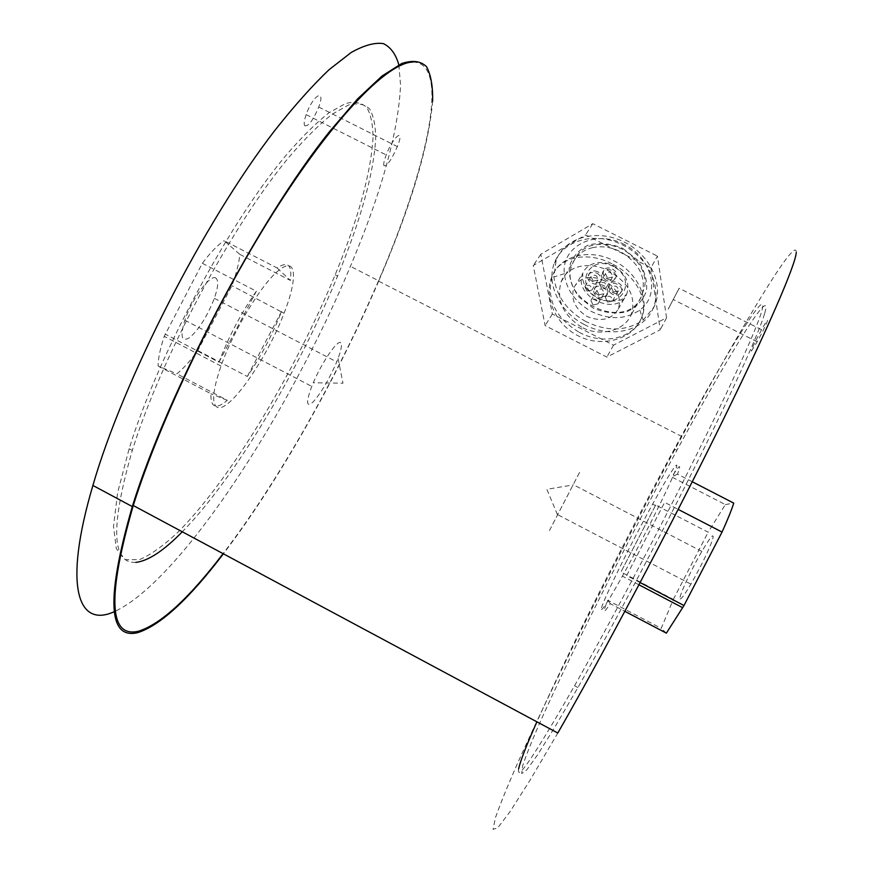 <?xml version="1.0" encoding="UTF-8"?>
<svg xmlns="http://www.w3.org/2000/svg" width="873" height="873" viewBox="0 0 873 873"><rect width="100%" height="100%" fill="white"/><g stroke="black" fill="none" stroke-linecap="round" stroke-linejoin="round"><path stroke-width="0.65" stroke-dasharray="4.37 3.27" d="M135.85 562.376C111.569 563.718 110.391 526.408 132.303 450.424C160.894 357.963 232.556 224.328 289.41 156.693C305.146 138.447 319.365 124.315 332.078 114.287L348.48 105.033C357.624 102.676 364.718 104.051 369.781 109.169C373.677 116.185 375.641 126.116 375.685 138.949C373.524 174.142 360.822 219.865 337.578 276.108C298.217 371.68 234.357 478.797 182.282 531.799M373.022 137.607C370.97 172.854 358.345 218.599 335.145 274.853C295.205 371.374 231.41 477.968 178.779 531.384C164.168 545.254 151.084 554.671 139.505 559.637L125.352 559.626L116.338 548.702L113.501 526.321L117.648 492.612L129.139 448.733C157.587 356.228 229.25 222.626 286.235 155.078C302.014 136.865 316.277 122.755 329.034 112.748L345.522 103.538C354.711 101.213 361.859 102.621 366.966 107.761C370.916 114.81 372.935 124.752 373.022 137.607M398.852 64.864L400.565 85.248C398.317 131.954 381.599 192.311 350.422 266.309C289.683 412.198 180.689 581.363 114.341 611.657M432.637 101.246C428.567 147.144 410.626 207.01 378.784 280.844L350.422 266.309M378.653 281.171C337.142 377.627 278.378 481.831 223.379 553.82M764.726 313.243C773.794 281.182 728.202 355.726 676.902 450.326C626.061 543.868 568.989 656.911 539.056 724.481C531.231 742.508 525.732 756.411 522.545 766.188L521.705 773.565L526.659 770.019L537.779 754.556L555.032 726.86L577.904 687.564C612.388 626.901 659.628 537.746 697.276 462.068C734.957 386.313 759.575 331.282 764.726 313.243M518.627 768.917C516.325 782.59 534.963 754.872 574.543 685.774C608.918 625.068 656.125 535.924 693.817 460.289C731.552 384.578 756.302 329.634 761.594 311.683C770.935 279.742 725.583 354.405 674.36 449.017C624.108 541.555 566.741 654.957 536.917 721.829M549.433 530.555L580.196 471.191L549.433 530.555M680.187 598.922C681.398 599.096 684.967 594.175 690.881 584.146C701.052 566.228 708.276 551.43 712.564 539.754C714.605 532.039 711.037 535.924 701.848 551.42C690.663 570.582 677.852 598.551 680.187 598.922M340.797 342.805C337.982 339.019 322.072 361.946 313.287 382.767L311.77 386.401C305.801 402.704 306.27 407.866 313.2 401.875C321.329 392.664 329.176 379.329 336.738 361.88L338.069 358.497C341.31 349.713 342.227 344.486 340.797 342.805M216.078 278.247C211.135 273.053 191.896 298.642 184.836 320.195C179.882 336.869 181.584 342.62 189.921 337.447C199.284 329.001 207.425 315.961 214.343 298.337C218.086 287.501 218.665 280.8 216.078 278.247M692.267 481.754L677.492 474.137C681.693 463.225 679.805 464.174 671.828 477.007L725.343 504.583L708.156 532.214L655.688 505.052L620.954 571.968L673.356 599.38L661.221 628.342L607.826 600.286C602.392 613.315 603.199 614.439 610.26 603.647L624.872 611.329M640.138 582.575L626.672 575.536L664.637 502.39L678.19 509.396M601.421 609.441C602.577 610.172 609.572 599.074 622.405 576.136C641.666 541.598 667.834 489.513 674.502 472.599C681.933 454.353 670.704 471.049 652.644 504.092C628.931 547.12 599.336 607.673 601.421 609.441M217.442 407.353C211.441 404.308 212.619 390.537 221 366.038C233.8 329.285 263.591 280.844 279.982 269.451C296.755 256.564 297.617 278.902 284.041 313.265C267.04 358.465 229.228 412.929 217.442 407.353M239.835 254.381L290.393 280.44C292.28 264.901 287.861 260.754 277.145 267.989L224.154 240.697L239.835 254.381C239.027 263.013 236.408 273.445 231.967 285.7L197.778 350.564C190.292 360.942 183.319 368.69 176.859 373.819L158.068 365.973C158.188 358.356 160.239 348.469 164.244 336.334L202.34 263.286C210.502 252.439 217.781 244.909 224.154 240.697M202.34 263.286L256.356 291.222C241.123 313.069 228.661 336.738 218.959 362.208L165.03 333.988M158.068 365.973L210.928 393.745C210.524 407.669 215.98 409.863 227.296 400.325L176.859 373.819M197.778 350.564L247.332 376.481C260.951 356.435 272.3 334.905 281.39 311.89L231.967 285.7M668.205 309.118L679.129 288.276L668.205 309.118M751.391 351.099L757.131 341.801C767.498 323.272 771.961 310.93 761.572 329.732C754.392 343.002 750.998 350.117 751.391 351.099M383.945 165.695C383.345 164.059 384.098 160.468 386.204 154.936C393.614 135.49 405.268 127.098 397.357 146.588C391.388 160.065 386.914 166.427 383.945 165.695M304.644 125.679C308.311 126.781 313.014 120.561 318.721 107.041C326.12 87.42 312.96 94.982 306.161 114.614C304.241 120.212 303.728 123.901 304.644 125.679M796.252 252.504C796.885 233.637 740.599 327.975 681.857 436.522C621.478 548.026 555.042 679.489 517.373 763.689C507.442 786.311 500.131 804.317 495.438 817.717L493.049 829.35L497.632 827.964L509.897 811.868L530.097 780.124L557.803 733.025M412.94 62.081C451.657 62.507 426.668 169.755 378.424 281.051C336.956 377.54 278.061 481.929 223.084 553.657M611.94 263.755C587.202 250.791 558.775 256.727 551.605 277.428C543.966 296.547 555.228 323.97 577.337 335.374C600.253 348.12 631.255 339.957 640.335 320.304C650.069 301.72 636.679 276.239 612.802 264.192L611.94 263.755M584.157 324.461C559.964 312.141 545.974 284.085 554.355 263.079C562.474 240.61 594.262 231.192 621.489 244.396C648.879 257.262 663.218 288.93 652.229 310.242C641.95 332.067 609.365 338.331 584.157 324.461M585.881 321.559C566.893 310.788 556.221 295.925 553.886 276.981L556.177 260.285C564.296 237.838 596.03 228.399 623.191 241.57C650.505 254.392 664.8 286.006 653.812 307.307L643.183 320.107C626.356 331.358 607.248 331.849 585.881 321.559M624.653 244.724C595.735 228.639 561.077 246.262 564.362 273.686C566.271 289.727 575.263 302.32 591.337 311.443C609.441 320.118 625.581 319.66 639.767 310.057C660.763 295.38 652.906 258.539 624.653 244.724M612.333 294.201C608.863 292.029 607.619 289.345 608.623 286.148C611.253 279.305 624.49 285.722 621.15 292.226C619.273 295.227 616.338 295.892 612.333 294.201M613.173 292.761C617.167 294.441 620.103 293.786 621.98 290.785C625.319 284.282 612.104 277.876 609.463 284.707C608.47 287.915 609.703 290.6 613.173 292.761M602.948 287.01C606.419 289.192 607.663 291.877 606.67 295.052C604.061 301.752 591.086 295.489 594.207 289.05C596.008 286.006 598.922 285.329 602.948 287.01M603.8 285.58C599.773 283.9 596.859 284.576 595.059 287.621C591.949 294.059 604.902 300.312 607.51 293.623C608.514 290.436 607.27 287.763 603.8 285.58M597.012 273.216C600.493 275.399 601.748 278.094 600.777 281.313C598.201 288.101 585.161 281.859 588.238 275.322C590.028 272.234 592.953 271.525 597.012 273.216M597.874 271.798C593.826 270.106 590.901 270.816 589.111 273.904C586.034 280.44 599.053 286.671 601.628 279.884C602.599 276.665 601.355 273.969 597.874 271.798M606.44 280.44C602.959 278.269 601.715 275.573 602.686 272.332C605.284 265.403 618.586 271.787 615.29 278.389C613.413 281.444 610.467 282.132 606.44 280.44M607.292 279.011C611.318 280.702 614.265 280.015 616.131 276.959C619.426 270.357 606.146 263.984 603.549 270.914C602.566 274.144 603.821 276.85 607.292 279.011M587.005 291.211L584.866 286.671C588.817 284.031 591.174 285.165 591.938 290.065L587.005 291.211M593.116 281.139L598.016 279.982C597.263 275.104 594.928 273.991 590.999 276.632L593.116 281.139M593.018 304.983L590.901 300.476C594.851 297.9 597.197 299.035 597.929 303.88L593.018 304.983M599.042 294.834L603.93 293.721C603.21 288.898 600.886 287.774 596.946 290.36L599.042 294.834M607.521 302.167L605.415 297.628C609.452 295.041 611.809 296.187 612.486 301.065L607.521 302.167M613.457 291.986L618.39 290.873C617.724 286.017 615.389 284.882 611.384 287.479L613.457 291.986M601.552 288.297L599.424 283.725C603.439 281.084 605.807 282.23 606.528 287.152L604.509 288.745L601.552 288.297M607.564 278.203L612.508 277.047C611.809 272.136 609.463 271.012 605.458 273.653L607.564 278.203M579.159 332.307C602.086 344.944 631.615 339.27 640.749 319.551C650.505 301.065 638.327 273.085 614.603 261.18C589.897 247.681 559.244 255.811 552.063 276.708C546.269 299.09 555.304 317.619 579.159 332.307M604.673 280.844C590.257 274.646 579.978 276.927 573.845 287.675C570.56 299.112 574.936 308.693 586.951 316.397L587.365 316.615C601.344 322.126 611.635 319.627 618.226 309.118C621.849 297.977 617.331 288.548 604.673 280.844M581.527 327.135C562.899 315.011 556.101 299.886 561.143 281.783C566.915 265.643 589.471 260.776 608.71 270.892L609.376 271.23C629.564 283.354 636.723 298.097 630.873 315.469C623.9 331.009 599.642 337.207 581.527 327.135M650.898 267.749L660.239 329.787L606.877 357.09L545.123 325.607L533.272 265.512L585.576 234.935L650.898 267.749L657.445 256.105L666.535 317.794L613.523 345.162L552.347 314.04L540.791 254.261L592.778 223.674L657.445 256.105M666.535 317.794L660.239 329.787M613.523 345.162L606.877 357.09M552.347 314.04L545.123 325.607M540.791 254.261L533.272 265.512M592.778 223.674L585.576 234.935M281.586 311.388L247.332 376.481M277.145 267.989L290.393 280.44M218.959 362.208L256.356 291.222M227.296 400.325L210.928 393.745M626.672 575.536L664.637 502.39M666.372 633.143L661.221 628.342M673.356 599.38L708.156 532.214M725.343 504.583L733.735 503.11M677.492 474.137L671.828 477.007M655.688 505.052L620.954 571.968M607.826 600.286L610.26 603.647M613.446 266.483C588.948 253.661 573.725 285.58 597.787 297.835C621.587 310.744 637.988 279.316 613.446 266.483M613.621 265.839C625.996 273.631 630.328 283.168 626.596 294.452C617.004 317.674 572.23 295.991 582.738 273.325C585.085 267.946 589.439 264.519 595.801 263.035C601.715 261.889 607.663 262.817 613.621 265.839M592.854 247.583C582.815 249.994 576.005 255.473 572.404 264.017C556.527 299.439 625.625 332.984 641.109 297.082C647.22 279.338 640.498 264.279 620.932 251.904C611.515 247.157 602.163 245.717 592.854 247.583M622.82 248.401L637.29 259.805C644.361 269.801 647.439 280.091 646.511 290.698C643.052 300.41 636.384 307.471 626.519 311.857C615.52 314.094 604.356 312.818 593.04 308.027L579.017 297.049C572.011 287.479 568.76 277.439 569.261 266.942C572.273 257.109 578.668 249.798 588.446 244.997C599.587 242.399 611.045 243.534 622.82 248.401M132.303 450.424L129.139 448.733M337.578 276.108L335.145 274.853M577.904 687.564L574.543 685.774M676.902 450.326L674.36 449.017M690.881 584.146L557.509 514.59M701.848 551.42L573.485 484.777M557.454 514.699L546.869 489.295L573.43 484.886M214.343 298.337L336.738 361.88M184.836 320.195L311.77 386.401M338.069 358.497L342.98 383.203L313.287 382.767M638.96 584.801L622.405 576.136M655.427 505.532L652.644 504.092M221 366.038L164.244 336.334M284.041 313.265L281.39 311.89M757.131 341.801L673.138 299.494M761.572 329.732L679.129 288.276M318.721 107.041L397.357 146.588M306.161 114.614L386.204 154.936M681.857 436.522L378.424 281.051M554.355 263.079L556.177 260.285M652.229 310.242L653.812 307.307M639.767 310.057L643.183 320.107M564.362 273.686L553.886 276.981M618.226 309.118L626.596 294.452C622.58 295.871 627.873 303.433 600.973 300.192C584.932 292.149 583.393 281.99 582.706 278.88L582.738 273.325L573.845 287.675M561.132 281.783L577.751 254.49C580.665 251.599 579.377 251.326 588.489 246.481C599.315 242.88 610.62 243.785 622.405 249.209C632.696 255.189 639.789 263.22 643.685 273.304C645.911 283.005 644.994 282.579 644.743 286.671L641.109 297.082L630.873 315.469M621.98 290.785L621.15 292.226M609.463 284.707L608.623 286.148M607.51 293.623L606.67 295.052M595.059 287.621L594.207 289.05M601.628 279.884L600.777 281.313M589.111 273.904L588.238 275.322M616.131 276.959L615.29 278.389M603.549 270.914L602.686 272.332M598.016 279.982L591.938 290.065M590.999 276.632L584.866 286.671M603.93 293.721L597.929 303.88M596.946 290.36L590.901 300.476M618.39 290.873L612.486 301.065M611.384 287.479L605.415 297.628M612.508 277.047L606.528 287.152M605.458 273.653L599.424 283.725M640.749 319.551L640.335 320.304M552.063 276.708L551.594 277.439"/><path stroke-width="1.31" d="M182.282 531.799C163.677 550.798 148.192 560.99 135.85 562.376M223.379 553.82C188.961 599.064 160.468 625.319 137.89 632.598C107.903 640.073 106.037 598.06 132.303 506.569C167.114 393.788 258.626 219.996 329.459 131.703L357.668 98.824L381.959 76.071L401.711 63.511C412.547 59.964 420.841 61.034 426.57 66.741C430.902 74.751 432.921 86.252 432.637 101.246M114.341 611.657C78.221 628.276 62.747 587.649 92.898 485.453C123.3 380.017 204.271 221.72 274.679 130.644C294.256 105.873 312.381 85.565 329.034 69.72L351.273 52.435C364.216 45.2 374.954 42.275 383.498 43.65C390.766 47.251 395.884 54.322 398.852 64.864M536.917 721.829C526.233 745.771 520.133 761.474 518.627 768.917M624.872 611.329L666.372 633.143L683.985 605.524L640.138 582.575M678.19 509.396L722.036 532.072C727.766 519.446 731.661 509.788 733.735 503.11L692.267 481.754M223.084 553.657C189.059 598.245 160.916 624.086 138.643 631.179C108.852 638.501 107.052 596.608 133.263 505.522L557.803 733.025C602.916 654.401 668.762 530.129 718.37 429.571C768.087 328.805 795.685 264.421 796.252 252.504M133.263 505.522C160.086 419.935 219.134 296.907 278.432 204.893C337.829 112.672 388.998 62.125 412.94 62.081M722.036 532.072L683.985 605.524M132.303 506.569L92.898 485.453M682.719 607.706L638.96 584.801"/></g></svg>
